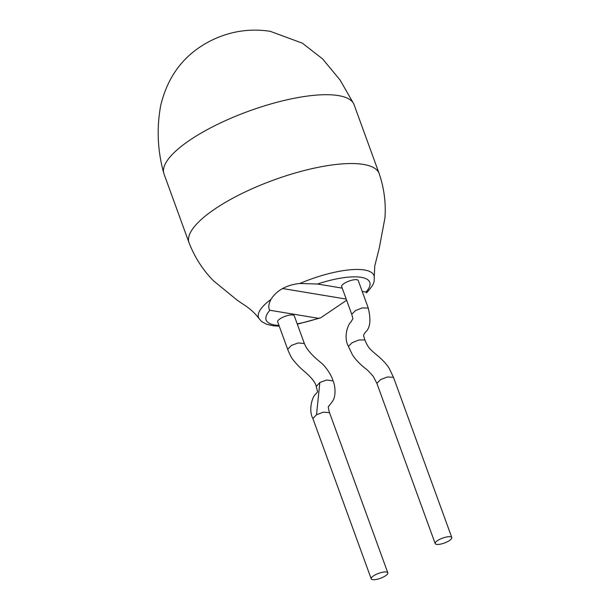 <?xml version="1.0" encoding="UTF-8"?>
<svg xmlns="http://www.w3.org/2000/svg" width="610" height="610" viewBox="0 0 610 610"><rect width="100%" height="100%" fill="white"/><g stroke="black" fill="none" stroke-linecap="round" stroke-linejoin="round"><path stroke-width="0.91" d="M362.218 291.435L366.015 292.068A55.121 16.34 160 0 0 317.497 284.024L299.807 283.482A61.419 18.208 -20 0 1 364.452 269.994A61.419 18.208 -20 0 1 374.265 276.665L374.753 265.99L379.267 248.133L384.94 217.907C386.023 202.894 384.117 188.185 379.222 173.766A101.153 29.989 160 0 0 379.153 173.56L354.097 104.729A101.153 29.989 160 0 0 353.747 103.898A101.153 29.989 160 0 0 338.397 95.587A101.153 29.989 160 0 0 205.722 130.487A101.153 29.989 160 0 0 163.732 173.057A101.153 29.989 160 0 0 163.999 173.919L189.047 242.749A101.153 29.989 160 0 0 189.13 242.955C194.689 257.252 202.764 269.833 213.355 280.684L237.099 300.097L242.452 303.788C249.437 308.119 254.972 313.06 259.067 318.595A61.419 18.208 -20 0 1 270.954 299.38C273.676 295.011 277.55 291.397 282.575 288.53L346.205 299.083M379.153 173.56A101.153 29.989 160 0 0 363.453 164.418A101.153 29.989 160 0 0 230.778 199.317A101.153 29.989 160 0 0 189.047 242.749M346.632 300.257L320.624 317.863L318.405 318.306L269.887 310.269C268.11 308.126 268.461 304.497 270.954 299.38M393.465 377.293L387.319 376.995L380.541 379.618L376.888 383.385L373.297 376.446C369.408 371.925 366.778 369.286 365.421 368.531C358.97 363.407 353.861 357.635 352.107 354.151L348.401 346.312L352.123 342.736L358.848 339.999L364.871 339.907C368.097 347.837 369.995 349.156 375.996 354.357C382.767 359.748 387.868 365.68 389.645 369.21L393.465 377.285L451.796 537.547A8.83 2.615 -20 0 1 448.152 541.337A8.83 2.615 -20 0 1 435.197 543.586A8.83 2.615 -20 0 1 438.842 539.797A8.83 2.615 -20 0 1 451.796 537.547M364.864 339.9C362.95 333.708 363.301 336.072 365.283 332.282C370.178 328.31 371.17 320.242 368.272 308.073L362.188 307.92L355.424 310.597L351.741 314.287M368.272 308.065L358.245 280.516A8.83 2.615 160 0 0 345.29 282.765A8.83 2.615 160 0 0 341.646 286.555L351.741 314.28C353.457 320.807 353.045 317.795 350.933 321.988C347.662 324.566 343.384 337.688 348.409 346.327L348.401 346.312M312.884 418.582C308.05 409.752 312.625 395.417 316.14 393.755C318.016 390.331 318.077 394.517 316.277 386.504L319.838 382.493L326.685 380.022L333.014 380.861C335.424 385.573 336.179 396.965 332.267 401.601L328.744 406.306C327.966 406.046 328.226 408.151 329.507 412.634L323.315 412.169L316.514 414.754L312.884 418.59L371.215 578.852A8.83 2.615 -20 0 1 374.86 575.062A8.83 2.615 -20 0 1 387.815 572.813A8.83 2.615 -20 0 1 384.17 576.602A8.83 2.615 -20 0 1 371.215 578.852M287.691 349.377L277.664 321.821A8.83 2.615 160 0 1 281.309 318.031A8.83 2.615 160 0 1 294.256 315.782L304.352 343.506L298.107 342.942L291.298 345.481L287.691 349.377C289.75 354.562 291.603 358.093 293.242 359.976C299.884 368.364 304.481 371.261 306.22 373.061C312.236 378.452 315.583 382.927 316.27 386.481M299.807 283.482C293.479 284.092 287.737 285.777 282.575 288.53M317.497 284.024L342.218 288.126M374.265 276.665C373.938 281.24 375.752 282.872 366.518 292.853L366.015 292.068M333.014 380.861L333.022 380.876C332.038 376.111 325.938 366.755 321.157 362.805C312.152 355.683 306.548 349.248 304.352 343.506M319.838 382.493L316.514 414.754M269.887 310.269A55.121 16.34 160 0 0 278.976 325.435M297.192 323.841A55.121 16.34 160 0 0 318.405 318.306M163.732 173.057C157.525 150.739 156.526 128.184 160.727 105.385C168.162 74.565 185.676 52.612 213.271 39.52C231.396 31.064 250.374 28.327 270.207 31.301L302.4 43.196L322.682 58.987L340.151 80.131L353.747 103.898M320.624 317.863L297.322 324.192M279.235 326.144L273.364 325.824L266.585 324.291L261.568 321.462L259.067 318.595M329.507 412.627L387.815 572.813M376.888 383.385L435.197 543.586"/></g></svg>
